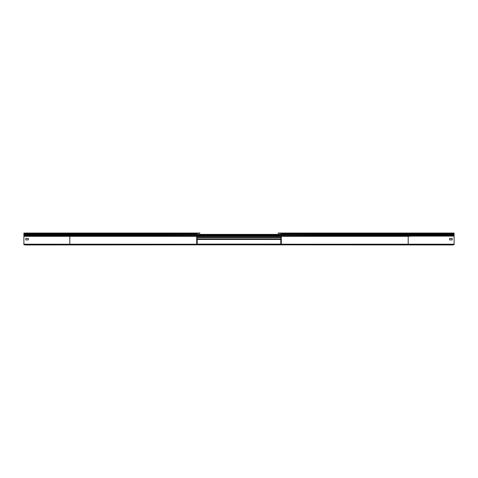 <?xml version="1.0" encoding="UTF-8"?>
<svg xmlns="http://www.w3.org/2000/svg" width="478" height="478" viewBox="0 0 478 478"><rect width="100%" height="100%" fill="white"/><g stroke="black" fill="none" stroke-linecap="round" stroke-linejoin="round"><path stroke-width="0.72" d="M278.13 244.676L379.466 244.425M98.534 244.425L197.163 244.676A0.466 0.466 0 0 1 196.697 244.216L196.697 236.108L197.539 235.403A0.317 0.317 0 0 0 197.557 234.937L196.864 234.244A0.574 0.574 0 0 1 196.697 233.844L196.697 233.724A0.675 0.675 0 0 1 197.378 233.049L199.87 233.049M98.534 244.676L97.715 244.676M380.285 244.676L379.466 244.676M277.073 244.676L23.9 244.676L23.9 233.049L197.378 233.049M277.073 244.628L274.45 244.628L274.45 244.109M200.927 244.628L203.55 244.628L203.55 244.109M203.55 244.401L200.927 244.401M277.073 244.401L274.45 244.401M278.13 239.388L280.795 239.388L280.795 244.168L278.13 244.425L281.046 244.216L281.046 236.323L280.299 235.6A0.574 0.574 0 0 1 280.263 234.758L280.956 234.065A0.317 0.317 0 0 0 281.046 233.844L281.046 233.724A0.424 0.424 0 0 0 280.622 233.3L278.13 233.3M278.13 239.137L281.046 239.137M277.073 244.425L278.13 244.168M199.87 239.137L196.954 239.137M199.87 244.676L199.87 244.168L197.205 244.168L197.205 239.388L199.87 239.388M199.87 244.168L200.927 244.168L200.927 244.676M280.795 239.454L197.205 239.454M280.795 244.109L197.205 244.109M196.954 238.886L281.046 238.886M196.954 238.934L203.55 238.934L203.55 239.454M281.046 238.934L274.45 238.934L274.45 239.454M274.45 239.161L277.073 239.161M200.927 239.161L203.55 239.161M69.794 244.676L69.794 235.971L197.026 236.162L197.701 235.6A0.574 0.574 0 0 0 197.737 234.758L197.044 234.065A0.317 0.317 0 0 1 196.954 233.844L196.954 233.724A0.424 0.424 0 0 1 197.378 233.3L199.87 233.3M196.954 236.323L196.954 244.216L200.927 244.425M28.339 239.92L28.339 238.438L25.806 238.438L25.806 239.92L28.339 239.92L25.806 239.92M408.206 244.676L408.206 244.216L281.303 244.216A0.466 0.466 0 0 1 280.837 244.676L454.1 244.676L454.1 233.049L278.13 233.049M281.303 244.216L281.303 236.323A0.466 0.466 0 0 0 281.136 235.971L280.461 235.403A0.317 0.317 0 0 1 280.443 234.937L281.136 234.244A0.574 0.574 0 0 0 281.303 233.844L281.303 233.724A0.675 0.675 0 0 0 280.622 233.049L408.206 233.049L408.206 233.724L281.303 233.724M454.1 244.216L408.206 244.216L408.206 236.323L411.893 236.108L408.206 235.971L408.206 234.244L280.956 234.065M454.1 236.108L411.893 236.108M452.194 239.92L452.194 238.438L449.661 238.438L449.661 239.92L452.194 239.92L449.661 239.92M23.9 244.676L24.958 244.7L23.9 244.7M454.1 244.676L24.958 244.951M196.954 237.56L281.046 237.56M453.042 244.951L24.958 244.7M453.042 244.7L454.1 244.7M280.389 234.632L197.611 234.632M280.64 234.381L197.36 234.381M203.55 244.216L274.45 244.216M274.45 239.347L203.55 239.347M23.9 235.971L69.794 235.971L69.794 234.244L197.044 234.065M23.9 234.937L197.737 234.758M23.9 235.403L197.701 235.6M23.9 234.244L69.794 234.244L69.794 233.724L23.9 233.724M196.697 233.724L69.794 233.724L69.794 233.049M196.697 233.844L23.9 233.844M196.697 236.323L23.9 236.323M196.697 244.216L23.9 244.216M408.206 235.971L280.974 236.162M454.1 235.403L280.299 235.6M454.1 234.937L280.263 234.758M454.1 234.244L408.206 234.244L408.206 233.724L454.1 233.724M454.1 233.844L281.303 233.844M408.206 236.323L281.303 236.323M281.046 236.933L196.954 236.933M280.108 235.056L197.892 235.056M280.096 235.176L197.904 235.176M280.15 235.397L197.85 235.397M280.885 236.09L197.115 236.09"/></g></svg>
